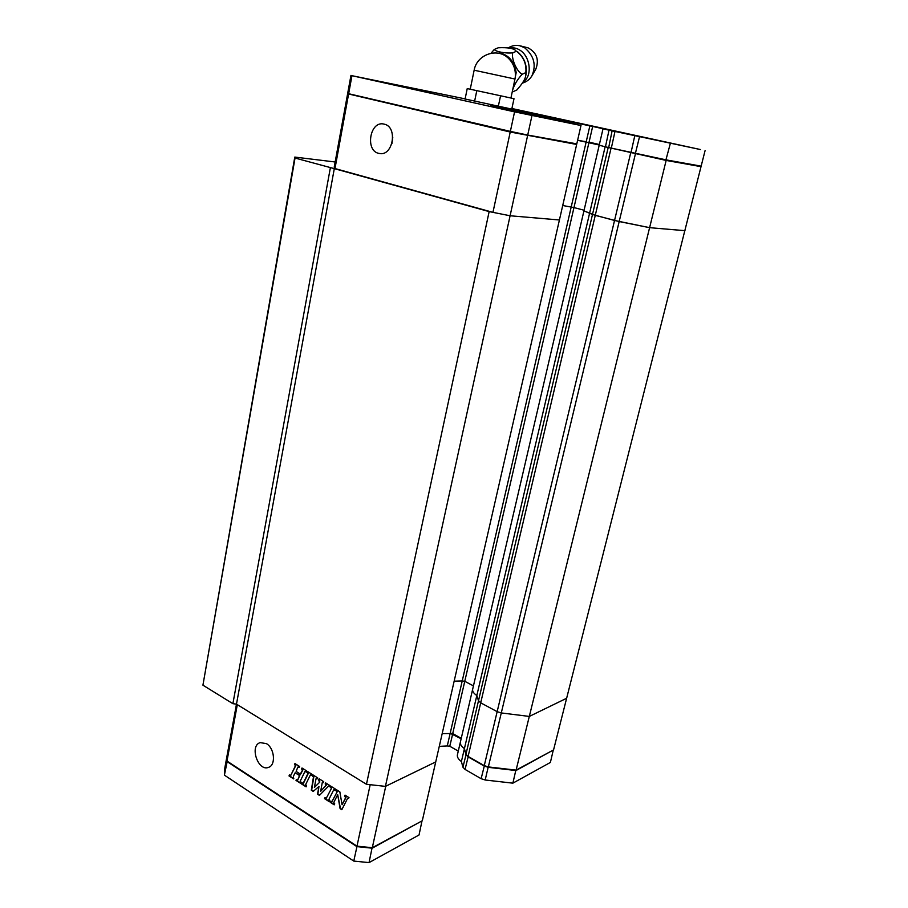 <?xml version="1.0" encoding="UTF-8"?>
<svg xmlns="http://www.w3.org/2000/svg" width="908" height="908" viewBox="0 0 908 908"><rect width="100%" height="100%" fill="white"/><g stroke="black" fill="none" stroke-linecap="round" stroke-linejoin="round"><path stroke-width="1.36" d="M450.13 733.539L442.185 733.63L450.13 733.539L447.269 745.956L439.268 746.365M460.401 741.984L460.379 742.086C460.004 744.231 461.355 746.421 464.408 748.657L461.4 761.551C458.347 759.281 457.019 757.068 457.394 754.889L460.379 742.086C460.004 744.231 461.355 746.421 464.408 748.657L464.748 749.86M553.347 750.019L515.982 770.54L488.232 767.328L484.157 766.023L468.017 756.829L465.872 754.616L464.726 749.804M553.29 750.053L550.384 762.448L512.872 783.161L515.869 770.109M422.129 820.832L372.201 848.185L356.878 846.619L226.909 761.494L227.375 754.287M357.048 846.154L353.768 861.079L224.412 775.148L227.238 761.222M422.004 820.9L419.042 834.985L369.045 862.6L372.11 847.697M461.151 738.749L450.152 733.278M458.279 751.086L449.789 746.251L452.763 733.585M512.872 783.161L485.19 780.006L481.126 778.701L465.055 769.428L462.932 767.192L461.4 761.551M227.306 754.31L224.844 767.85L224.412 775.148M369.045 862.6L353.768 861.079M449.789 746.251L447.269 745.956M476.825 695.528L464.408 748.657L465.974 754.207L478.505 700.726L476.825 695.528L478.505 700.726L592.493 214.481L614.534 220.474L649.606 227.67L684.825 230.666L701.021 166.652L666.154 160.432L605.137 146.756L476.825 695.528C473.704 693.394 472.308 691.34 472.637 689.354C472.308 691.34 473.704 693.394 476.825 695.528M472.659 689.263L460.379 742.086M462.217 680.966L450.198 733.267L452.717 733.562L464.771 681.295L462.217 680.966L464.771 681.295L573.97 207.569L584.082 210.236L573.97 207.569L588.929 142.658L586.137 142.068L462.217 680.966L454.159 681.17L462.217 680.966M473.443 685.892L464.771 681.295L473.443 685.892M684.836 230.609L566.637 698.263L529.307 716.423L501.284 712.939L497.153 711.656L480.707 702.826L478.505 700.726L480.707 702.826L468.108 756.421L465.974 754.207M372.303 847.72L422.299 820.741L435.726 761.925L385.741 786.226L372.303 847.72L356.98 846.154L226.989 761.052L227.397 753.878L334.303 168.638L295.043 158.037L294.794 157.084L335.154 161.987M685.018 230.689L649.606 227.67L529.307 716.423L566.637 698.263L553.562 749.906L516.084 770.132L529.307 716.423L501.284 712.939L497.153 711.656L480.707 702.826L595.262 215.366L619.188 221.541L649.606 227.67L666.154 160.432M516.084 770.132L488.334 766.92L484.259 765.614L468.108 756.421M461.241 738.352L452.717 733.562M370.192 784.694L356.98 846.154M237.306 704.631L226.989 761.052M297.813 767.135L296.133 771.425L300.332 774.093L302.534 770.063L301.513 768.997L301.989 767.998L306.722 770.971L306.234 771.97L304.872 771.596L300.287 781.028L301.15 782.401L300.673 783.388L295.985 780.392L296.462 779.405L297.813 779.779L299.492 775.5L295.123 772.81L293.409 776.238L293.647 778.894L289.005 775.92L289.482 774.933L290.81 775.319L295.497 765.603L294.476 764.547L294.952 763.56L299.64 766.511L299.163 767.51L297.813 767.135M305.701 784.489L306.575 785.863L306.098 786.85L301.377 783.842L301.865 782.855L303.215 783.241L307.971 773.491L306.949 772.424L307.437 771.425L312.193 774.422L311.705 775.421L310.332 775.035L305.701 784.489M331.295 788.223L330.251 787.123L330.75 786.124L335.631 789.2L335.131 790.21L333.724 789.801L328.946 799.324L329.842 800.731L329.343 801.73L324.496 798.631L324.996 797.633L326.392 798.03L331.658 788.053L330.603 786.964L330.955 786.249M336.766 792.071L336.108 790.823L336.618 789.812L339.842 791.844L342.055 804.738L345.642 797.678L344.518 796.123L345.029 795.113L349.001 797.621L347.424 798.7L341.817 809.709L340.091 808.597L337.697 794.682L333.792 802.422L334.712 803.841L334.212 804.84L330.308 802.343L330.818 801.344L332.067 801.412L337.129 791.912L336.823 789.949M319.434 782.265L318.64 779.802L319.128 778.792L323.713 781.686L323.214 782.685L322.306 782.446L320.626 791.39L326.051 785.204L325.155 783.91L325.654 782.9L330.024 785.658L329.513 786.657L328.401 786.294L319.434 795.397L317.516 794.16L318.958 786.476L313.215 791.413L311.308 790.198L313.442 777.146L312.42 775.875L312.908 774.876L317.698 777.884L317.198 778.894L316.007 778.803L314.384 787.44L319.786 782.106L319.344 778.928M266.419 743.629L260.187 742.619C249.246 745.718 258.02 771.823 268.541 767.362C276.1 765.194 274.579 748.226 266.419 743.629M300.752 773.968L302.886 769.905L302.216 768.134M306.382 771.675L305.258 771.391M300.82 783.093L296.349 780.233L296.678 779.541M297.79 779.824L299.844 775.341L295.236 772.81M293.795 778.599L289.357 775.761L289.697 775.08M290.787 775.364L295.849 765.444L295.168 763.696M299.299 767.215L298.199 766.931M306.246 786.555L301.74 783.683L302.069 782.991M303.578 783.071L308.334 773.344L307.301 772.265L307.653 771.562M311.841 775.126L310.718 774.83M335.279 789.915L334.099 789.597M329.49 801.423L324.848 798.461L325.2 797.757M326.369 798.075L331.658 788.053M342.055 804.738L345.993 797.508L344.87 795.953L345.233 795.238M348.638 798.336L347.877 798.382M341.964 809.403L340.443 808.426L337.697 794.682M334.36 804.545L330.671 802.173L331.023 801.48M331.965 801.56L337.129 791.912M323.361 782.39L322.669 782.276M320.626 791.39L326.415 785.034L325.859 783.036M329.661 786.373L328.617 786.192M319.673 795.147L317.879 794.001L318.958 786.476M313.476 791.186L311.671 790.028L313.793 776.987L313.124 775.001M317.346 778.599L316.438 778.44M314.384 787.44L319.786 782.106M608.167 147.652L592.493 214.481L583.935 210.849L595.262 215.366L611.016 148.344M562.722 205.514L573.97 207.569L562.722 205.514M334.303 168.638L489.151 211.598L510.092 215.763L559.419 219.974L576.659 144.451L510.228 132.023L347.616 93.751L510.364 132.035L576.047 144.315L576.796 143.861L580.984 125.52L490.922 105.351L589.871 125.837L586.216 141.727L577.601 140.32L586.137 142.068M294.794 157.084L202.927 685.177L232.891 703.689L236.489 704.131L366.457 784.274L489.151 211.598M366.457 784.274L385.423 786.385L510.092 215.763L559.419 219.974L435.726 761.925L385.423 786.385M202.927 685.177L295.043 158.037M232.891 703.689L330.353 167.844M589.871 125.837L604.138 128.981L603.025 128.788L599.212 145.201L605.137 146.756L599.212 145.201L472.637 689.354M599.246 145.03L588.929 142.658M347.616 93.751L334.212 167.163L334.984 168.548L492.953 212.358L510.092 215.763L527.582 135.689M334.984 168.548L348.547 94.296M492.953 212.358L510.228 132.023M384.197 124.146L384.016 124.101C369.772 120.31 364.778 151.386 379.204 153.441C392.948 156.902 398.192 126.814 384.197 124.146M391.95 143.498L392.778 137.324M603.025 128.788L609.007 130.185L605.443 146.846M571.609 121.91L571.336 123.113M599.246 145.019L582.72 141.387M609.007 130.185L700.454 149.548L511.908 108.506M465.123 98.87L351.952 75.693L514.564 111.854L580.984 125.52M511.783 109.085L465.089 99.006M606.09 146.994L666.29 159.899L701.146 166.153L665.802 160.341L605.931 146.96M589.008 142.669L586.08 142.045M592.674 126.439L589.054 142.159L599.371 144.52M670.297 143.6L665.802 160.341M349.103 94.409L348.184 93.876M351.952 75.693L348.661 93.717L510.364 131.388L510.364 132.035M514.564 111.854L510.364 131.388L527.718 135.054L527.219 135.587M531.975 115.588L527.718 135.054L576.796 143.861M566.83 122.103L567.091 120.946M701.146 166.153L705.073 150.649M347.719 93.172L350.965 75.364M525.982 74.547C527.276 65.49 524.518 57.942 517.719 51.904L516.47 51.245C523.496 56.693 526.617 63.81 525.834 72.606L525.664 76.158C525.062 79.45 522.123 84.047 516.856 89.96L513.202 91.64L512.418 91.061M512.237 91.901L513.202 91.64M512.702 89.756C514.359 84.535 517.515 79.371 522.157 74.252C516.902 71.777 511.022 58.43 512.759 52.834C505.642 53.674 494.996 51.506 494.327 49.429L498.254 47.772C507.459 47.341 513.27 48.26 515.687 50.508M494.315 49.429L490.99 53.266M506.392 56.591L507.776 57.658C513.587 63.151 516.062 69.882 515.211 77.861L514.984 79.03L474.146 70.211L470.242 89.234M525.834 72.606L522.157 74.252M516.47 51.245L512.759 52.834M532.315 75.16L535.856 69.042C539.295 59.712 536.741 52.664 528.184 47.886L527.276 47.659M465.055 99.188L467.234 88.587L500.558 95.771L514.007 98.7L511.737 109.278M498.288 106.463L500.558 95.771M474.589 101.321L476.802 90.641M466.076 754.491L462.932 767.192M468.244 756.5L465.055 769.428M484.384 765.682L481.126 778.701M488.243 766.908L485.19 780.006M635.407 153.906L488.334 766.92M484.259 765.614L630.697 152.873M608.655 147.754L612.083 130.934M611.266 148.39L614.954 131.581M630.947 152.919L634.737 135.962M635.271 153.872L639.47 136.983M514.972 79.064L510.932 98.03M513.849 84.365L516.187 72.606C514.325 61.789 509.07 55.297 500.41 53.152L497.573 53.107M523.212 81.765C532.633 76.51 530.544 56.375 519.728 50.053C516.368 47.954 513.031 47.33 509.74 48.181M519.773 45.74L524.642 47.761C534.074 55.785 536.492 65.16 531.895 75.886L531.895 75.897C529.591 79.586 526.402 81.992 522.327 83.116M528.184 47.886L521.033 46.058C516.47 44.764 512.169 45.4 508.139 47.954M380.134 153.566L379.204 153.441M514.984 79.053L515.211 77.861M507.776 57.658C496.483 47.477 476.711 54.911 474.146 70.211M525.959 74.66L525.766 75.625"/></g></svg>

